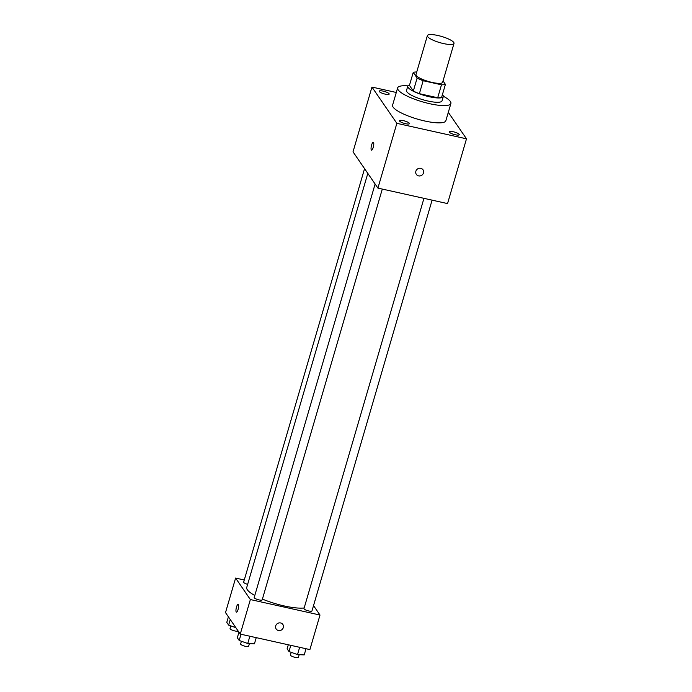 <?xml version="1.0" encoding="UTF-8"?>
<svg xmlns="http://www.w3.org/2000/svg" width="692" height="692" viewBox="0 0 692 692"><rect width="100%" height="100%" fill="white"/><g stroke="black" fill="none" stroke-linecap="round" stroke-linejoin="round"><path stroke-width="1.04" d="M443.46 43.561A13.875 3.209 -163.7 0 1 427.371 35.638A13.875 3.209 -163.7 0 1 441.591 36.451A13.875 3.209 -163.7 0 1 454.004 43.432A13.875 3.209 -163.7 0 1 443.46 43.561M454.004 43.432L442.638 82.287A13.875 3.209 -163.7 0 1 432.093 82.426A13.875 3.209 -163.7 0 1 416.004 74.502L427.371 35.638M419.378 93.679A17.905 4.143 -163.7 0 1 413.332 91.033L409.448 85.376L413.236 72.426L417.12 78.075A17.905 4.143 -163.7 0 0 423.158 80.722L419.378 93.679L437.699 97.754A17.905 4.143 -163.7 0 0 441.626 97.321L445.414 84.372L443.044 80.921M413.236 72.426A17.905 4.143 -163.7 0 1 416.748 71.985M423.158 80.722L441.479 84.796A17.905 4.143 -163.7 0 0 445.414 84.372M413.332 91.033L417.12 78.075M437.699 97.754L441.479 84.796M409.56 84.986A18.502 4.282 16.3 0 0 407.778 86.154A18.502 4.282 16.3 0 0 408.124 87.477A18.502 4.282 16.3 0 0 426.791 96.136A18.502 4.282 16.3 0 0 443.295 96.543A18.502 4.282 16.3 0 0 442.422 94.596M443.295 96.543L442.032 100.859A18.502 4.282 -163.7 0 1 427.967 101.041A18.502 4.282 -163.7 0 1 406.861 91.794A18.502 4.282 -163.7 0 1 406.515 90.479L407.778 86.154M443.33 96.24A27.749 6.427 -163.7 0 1 450.907 103.454A27.749 6.427 -163.7 0 1 429.81 103.731A27.749 6.427 -163.7 0 1 397.64 87.884A27.749 6.427 -163.7 0 1 407.908 85.886M450.907 103.454L445.856 120.728A27.749 6.427 -163.7 0 1 424.758 120.996A27.749 6.427 -163.7 0 1 392.589 105.149L397.64 87.884M459.159 134.343A5.199 1.202 -163.7 0 1 459.254 134.715A5.199 1.202 -163.7 0 1 453.926 134.412A5.199 1.202 -163.7 0 1 449.272 131.791A5.199 1.202 -163.7 0 1 453.909 131.904A5.199 1.202 -163.7 0 1 459.159 134.343M409.37 123.263A5.199 1.202 -163.7 0 1 409.465 123.634A5.199 1.202 -163.7 0 1 404.137 123.332A5.199 1.202 -163.7 0 1 399.483 120.719A5.199 1.202 -163.7 0 1 404.119 120.832A5.199 1.202 -163.7 0 1 409.37 123.263M389.077 93.714A5.199 1.202 -163.7 0 1 389.172 94.086A5.199 1.202 -163.7 0 1 383.844 93.783A5.199 1.202 -163.7 0 1 379.19 91.171A5.199 1.202 -163.7 0 1 383.826 91.283A5.199 1.202 -163.7 0 1 389.077 93.714M396.3 92.477L371.95 87.062L396.862 123.332L466.494 138.815L448.312 112.338M371.95 87.062L353.015 151.833L377.918 188.103L447.551 203.586L466.494 138.815M377.918 188.103L396.862 123.332M373.291 142.267A4.048 1.073 -77.5 0 0 371.604 145.043A4.048 1.073 -77.5 0 0 371.535 150.164A4.048 1.073 -77.5 0 0 373.464 146.453A4.048 1.073 -77.5 0 0 373.291 142.267A4.048 1.073 -77.5 0 0 371.604 145.043A4.048 1.073 -77.5 0 0 371.535 150.164M423.02 169.799A4.048 3.789 -34.5 0 1 418.573 175.872A4.048 3.789 -34.5 0 1 417.536 168.969A4.048 3.789 -34.5 0 1 422.855 174.211A4.048 3.789 -34.5 0 1 416.342 174.384M304.169 607.965A32.368 7.5 -163.7 0 1 284.265 605.958A32.368 7.5 -163.7 0 1 262.406 599.09M254.794 595.466A32.368 7.5 -163.7 0 1 246.733 587.465L367.815 173.389M423.954 198.336L303.978 608.605A4.161 0.96 16.3 0 0 307.706 610.699A4.161 0.96 16.3 0 0 311.971 610.941L432.093 200.152M247.65 584.333A4.161 0.96 -163.7 0 1 243.636 582.162L364.563 168.649M382.304 189.072L262.182 599.869A4.161 0.96 -163.7 0 1 259.016 599.903A4.161 0.96 -163.7 0 1 254.189 597.533L375.116 184.011M244.276 579.991L235.609 578.062L250.366 599.557L319.998 615.041L313.528 605.612M250.366 599.557L240.262 634.097L225.505 612.602L235.609 578.062M238.109 609.418A4.048 1.073 102.5 0 1 236.43 612.186A4.048 1.073 102.5 0 1 236.257 608.009A4.048 1.073 102.5 0 1 238.186 604.289A4.048 1.073 102.5 0 1 238.109 609.418M240.262 634.097L309.904 649.589L319.998 615.041M282.838 624.435A4.048 3.789 -34.5 0 1 278.4 630.507A4.048 3.789 -34.5 0 1 277.362 623.604A4.048 3.789 -34.5 0 1 282.682 628.846A4.048 3.789 -34.5 0 1 276.169 629.019M236.43 612.186A4.048 1.073 102.5 0 1 236.257 608.009A4.048 1.073 102.5 0 1 238.186 604.289M288.296 644.78L287.119 648.819L288.979 651.535L297.525 654.589L304.212 654.926L306.028 648.724M288.979 651.535L290.796 645.333M297.525 654.589L299.653 647.305M299.186 654.667L298.399 657.357A4.161 0.96 -163.7 0 1 295.233 657.4A4.161 0.96 -163.7 0 1 290.406 655.021L291.194 652.331M238.956 632.185L237.33 637.747L239.19 640.463L247.736 643.517L254.422 643.854L256.239 637.652M239.19 640.463L241.006 634.261M247.736 643.517L249.873 636.233M249.397 643.595L248.61 646.285A4.161 0.96 -163.7 0 1 245.444 646.328A4.161 0.96 -163.7 0 1 240.617 643.949L241.404 641.25M228.403 616.823L226.777 622.376L228.637 625.092L235.851 627.67M228.637 625.092L230.263 619.53M238.065 630.888L238.057 630.914A4.161 0.96 -163.7 0 1 234.891 630.957A4.161 0.96 -163.7 0 1 230.064 628.578L230.851 625.888"/></g></svg>
